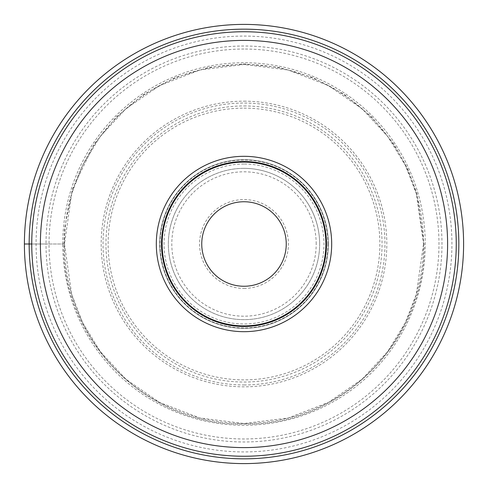 <?xml version="1.0" encoding="UTF-8"?>
<svg xmlns="http://www.w3.org/2000/svg" width="488" height="488" viewBox="0 0 488 488"><rect width="100%" height="100%" fill="white"/><g stroke="black" fill="none" stroke-linecap="round" stroke-linejoin="round"><path stroke-width="0.37" stroke-dasharray="2.44 1.83" d="M463.6 244A219.6 219.6 0 0 1 244 463.6A219.6 219.6 0 0 1 24.4 244A219.6 219.6 0 0 1 244 24.4A219.6 219.6 0 0 1 463.6 244A219.6 219.6 0 0 0 244 24.4A219.6 219.6 0 0 0 24.4 244L46.012 244A197.988 197.988 0 0 1 244 46.012A197.988 197.988 0 0 1 441.988 244A197.988 197.988 0 0 1 244 441.988A197.988 197.988 0 0 1 46.012 244L62.745 244A181.255 181.255 0 0 1 244 62.745A181.255 181.255 0 0 1 425.255 244A181.255 181.255 0 0 1 244 425.255A181.255 181.255 0 0 1 62.745 244L63.904 244L64.581 228.335L72.468 189.112L94.251 143.948L116.65 116.656L143.948 94.263L175.076 77.61L208.864 67.374L244 63.904L279.13 67.374L312.918 77.61L344.052 94.263L371.35 116.65L393.749 143.948L407.565 168.616L416.917 193.638L424.102 244C426.567 340.24 340.24 426.567 244 424.096C147.76 426.567 61.433 340.24 63.904 244L62.745 244M423.517 244A179.517 179.517 0 0 1 244 423.517A179.517 179.517 0 0 1 64.483 244A179.517 179.517 0 0 1 244 64.483A179.517 179.517 0 0 1 423.517 244L416.337 193.736L405.363 165.334L387.612 136.292L362.035 108.751L328.479 85.601L288.188 70.01L244 64.483L199.812 70.01L159.521 85.601L125.965 108.751L100.388 136.292L82.637 165.334L71.663 193.736L64.483 244L71.663 294.264L82.637 322.666L100.388 351.708L125.965 379.249L159.521 402.399L199.812 417.99L244 423.517L288.188 417.99L328.479 402.399L362.035 379.249L387.612 351.708L405.363 322.666L416.337 294.264L423.517 244M244 456.25A212.249 212.249 0 0 1 31.75 244A212.249 212.249 0 0 1 244 31.75A212.249 212.249 0 0 1 456.25 244A212.249 212.249 0 0 1 244 456.25M244 36.069A207.931 207.931 0 0 1 451.931 244A207.931 207.931 0 0 1 244 451.931A207.931 207.931 0 0 1 36.069 244A207.931 207.931 0 0 1 244 36.069M244 49.038A194.962 194.962 0 0 0 49.038 244A194.962 194.962 0 0 0 244 438.962A194.962 194.962 0 0 0 438.962 244A194.962 194.962 0 0 0 244 49.038M244 164.029A79.971 79.971 0 0 0 164.029 244A79.971 79.971 0 0 0 244 323.971A79.971 79.971 0 0 0 323.971 244A79.971 79.971 0 0 0 244 164.029M244 168.348A75.652 75.652 0 0 0 168.348 244A75.652 75.652 0 0 0 244 319.652A75.652 75.652 0 0 0 319.652 244A75.652 75.652 0 0 0 244 168.348M319.652 243.933A75.652 75.652 0 0 1 244.037 319.652A75.652 75.652 0 0 1 168.348 244A75.652 75.652 0 0 1 243.963 168.348A75.652 75.652 0 0 1 319.652 244A75.652 75.652 0 0 1 244.037 319.652A75.652 75.652 0 0 1 168.348 244A75.652 75.652 0 0 1 243.963 168.348A75.652 75.652 0 0 1 319.652 243.933M244 288.414A44.414 44.414 0 0 0 288.414 244A44.414 44.414 0 0 0 244 199.586A44.414 44.414 0 0 0 199.586 244A44.414 44.414 0 0 0 244 288.414M244 286.255A42.255 42.255 0 0 0 286.255 244A42.255 42.255 0 0 0 244 201.745A42.255 42.255 0 0 0 201.745 244A42.255 42.255 0 0 0 244 286.255M328.296 243.933A84.296 84.296 0 0 0 243.969 159.704A84.296 84.296 0 0 0 159.704 244.067A84.296 84.296 0 0 0 244.03 328.296A84.296 84.296 0 0 0 328.296 243.933A84.296 84.296 0 0 1 244.037 328.296A84.296 84.296 0 0 1 159.704 244A84.296 84.296 0 0 1 243.963 159.704A84.296 84.296 0 0 1 328.296 244A84.296 84.296 0 0 1 244.037 328.296A84.296 84.296 0 0 1 159.704 244A84.296 84.296 0 0 1 243.963 159.704A84.296 84.296 0 0 1 328.296 243.933M161.65 244A82.35 82.35 0 0 0 244 326.35A82.35 82.35 0 0 0 326.35 244A82.35 82.35 0 0 0 244 161.65A82.35 82.35 0 0 0 161.65 244M161.498 244A82.502 82.502 0 0 0 244 326.502A82.502 82.502 0 0 0 326.502 244A82.502 82.502 0 0 0 244 161.498A82.502 82.502 0 0 0 161.498 244M31.75 244L63.904 244M244 101.175A142.825 142.825 0 0 1 386.825 244A142.825 142.825 0 0 1 244 386.825A142.825 142.825 0 0 1 101.175 244A142.825 142.825 0 0 1 244 101.175M244 384.965A140.965 140.965 0 0 0 384.965 244A140.965 140.965 0 0 0 244 103.035A140.965 140.965 0 0 0 103.035 244A140.965 140.965 0 0 0 244 384.965M244 105.963A138.037 138.037 0 0 1 382.037 244A138.037 138.037 0 0 1 244 382.037A138.037 138.037 0 0 1 105.963 244A138.037 138.037 0 0 1 244 105.963M244 108.123A135.877 135.877 0 0 1 379.877 244A135.877 135.877 0 0 1 244 379.877A135.877 135.877 0 0 1 108.123 244A135.877 135.877 0 0 1 244 108.123M316.194 243.933A72.194 72.194 0 0 0 243.969 171.806A72.194 72.194 0 0 0 171.806 244.067A72.194 72.194 0 0 0 244.03 316.194A72.194 72.194 0 0 0 316.194 243.933M327.973 243.933A83.973 83.973 0 0 0 243.969 160.027A83.973 83.973 0 0 0 160.027 244.067A83.973 83.973 0 0 0 244.03 327.973A83.973 83.973 0 0 0 327.973 243.933"/><path stroke-width="0.73" d="M463.6 244A219.6 219.6 0 0 1 244 463.6A219.6 219.6 0 0 1 24.4 244A219.6 219.6 0 0 0 244 463.6A219.6 219.6 0 0 0 463.6 244A219.6 219.6 0 0 0 244 24.4A219.6 219.6 0 0 0 24.4 244L31.75 244M244 331.688A87.688 87.688 0 0 1 156.312 244A87.688 87.688 0 0 1 244 156.312A87.688 87.688 0 0 1 331.688 244A87.688 87.688 0 0 1 244 331.688M244 456.25A212.249 212.249 0 0 0 456.25 243.963A212.249 212.249 0 0 0 243.933 31.75A212.249 212.249 0 0 0 31.75 244.037A212.249 212.249 0 0 0 244 456.25M201.745 244A42.255 42.255 0 0 1 244 201.745A42.255 42.255 0 0 1 286.255 244A42.255 42.255 0 0 1 244 286.255A42.255 42.255 0 0 1 201.745 244M161.65 244A82.35 82.35 0 0 1 244 161.65A82.35 82.35 0 0 1 326.35 244A82.35 82.35 0 0 1 244 326.35A82.35 82.35 0 0 1 161.65 244M161.498 244A82.502 82.502 0 0 1 244 161.498A82.502 82.502 0 0 1 326.502 244A82.502 82.502 0 0 1 244 326.502A82.502 82.502 0 0 1 161.498 244M29.158 244A214.842 214.842 0 0 0 244 458.842A214.842 214.842 0 0 0 458.842 244A214.842 214.842 0 0 0 244 29.158A214.842 214.842 0 0 0 29.158 244M244 40.394A203.606 203.606 0 0 1 447.606 243.969A203.606 203.606 0 0 1 244 447.606A203.606 203.606 0 0 1 40.394 244.03A203.606 203.606 0 0 1 244 40.394M325.886 244A81.886 81.886 0 0 1 244.03 325.886A81.886 81.886 0 0 1 162.114 244A81.886 81.886 0 0 1 243.969 162.114A81.886 81.886 0 0 1 325.886 244"/></g></svg>
